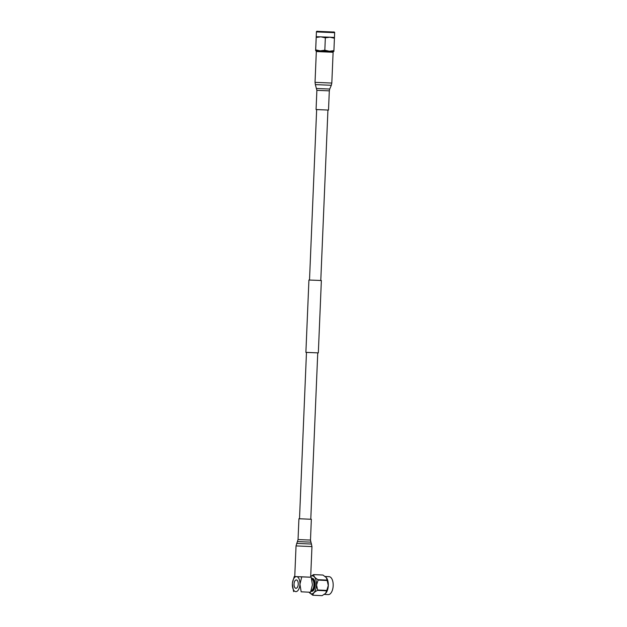 <?xml version="1.0" encoding="UTF-8"?>
<svg xmlns="http://www.w3.org/2000/svg" width="627" height="627" viewBox="0 0 627 627"><rect width="100%" height="100%" fill="white"/><g stroke="black" fill="none" stroke-linecap="round" stroke-linejoin="round"><path stroke-width="0.94" d="M310.78 519.227L317.748 352.868L318.328 352.891L306.47 352.413M318.328 352.891L321.361 280.551L318.273 280.379L308.923 280.026L305.89 352.366M305.553 576.965L297.073 576.652M317.748 352.868L306.47 352.39L299.502 518.756M299.871 576.801L308.351 577.122M332.138 52.206L332.177 51.414L326.683 51.124L317.325 50.787L317.293 51.586M316.423 31.906C316.353 31.319 316.941 31.138 318.179 31.374L333.07 31.993C334.183 31.867 334.716 32.087 334.653 32.675L316.423 31.906L316.22 36.695L329.927 37.205L325.342 37.808L320.812 36.821L316.204 37.463L316.22 36.695L315.647 49.948M334.653 32.675L334.45 37.455L329.927 37.205L334.442 38.231L334.45 37.455L333.917 50.63L329.34 51.234L324.825 50.207L325.342 37.808M332.169 51.453L333.862 51.485L333.917 50.63M324.825 50.207L320.225 50.85L315.687 49.862L316.204 37.463M315.687 49.862L315.632 50.716L317.325 50.834M333.862 51.485L315.632 50.716M298.24 584.176A4.17 2.1 92.7 0 1 295.952 588.283A4.17 2.1 92.7 0 1 294.047 584.058A4.17 2.1 92.7 0 1 296.336 579.951A4.17 2.1 92.7 0 1 298.24 584.176A4.201 2.108 -87.3 0 0 296.344 579.92A4.201 2.108 -87.3 0 0 294.032 584.058A4.201 2.108 -87.3 0 0 295.952 588.314A4.201 2.108 -87.3 0 0 298.256 584.176M312.912 595.227L321.878 595.642A10.322 5.188 -87.3 0 0 321.949 595.65A10.322 5.188 -87.3 0 0 322.113 595.65L325.585 593.393L326.636 590.822A10.322 5.188 -87.3 0 0 326.769 590.422L328.282 585.532L327.184 580.516A10.322 5.188 -87.3 0 0 327.082 580.108L326.369 577.671A8.982 4.522 92.7 0 1 326.369 577.671A8.982 4.522 92.7 0 1 328.313 585.532A8.982 4.522 92.7 0 1 325.64 593.338A8.982 4.522 92.7 0 1 325.609 593.369M324.3 594.42L328.234 594.608A8.982 4.522 -87.3 0 0 333.172 585.759A8.982 4.522 -87.3 0 0 329.073 576.652L325.123 576.472M309.127 592.241A8.982 4.522 -87.3 0 0 309.377 592.586A8.982 4.522 -87.3 0 0 316.47 584.983A8.982 4.522 -87.3 0 0 310.702 576.409M310.702 576.37L313.633 574.606A10.322 5.188 92.7 0 1 313.798 574.606A10.322 5.188 92.7 0 1 313.868 574.614C313.539 576.221 314.911 577.914 317.983 579.685A10.322 5.188 92.7 0 1 318.077 580.093L316.564 584.983L317.662 589.999A10.322 5.188 92.7 0 1 317.528 590.399C314.331 591.919 312.826 593.534 313.006 595.227A10.322 5.188 92.7 0 1 312.842 595.227A10.322 5.188 92.7 0 1 312.771 595.219L309.377 592.586M309.354 577.161L299.369 576.793M311.164 590.681A5.941 2.986 -87.3 0 0 313.931 584.889A5.941 2.986 -87.3 0 0 311.697 578.972M310.929 591.316A6.513 3.276 -87.3 0 0 311.149 591.339A6.513 3.276 -87.3 0 0 314.723 584.92A6.513 3.276 -87.3 0 0 311.752 578.321A6.513 3.276 -87.3 0 0 311.525 578.321M311.149 591.339L311.65 591.363A6.513 3.276 -87.3 0 0 315.224 584.944A6.513 3.276 -87.3 0 0 312.254 578.345L311.752 578.321M301.799 576.769L299.933 584.223L301.172 591.817L310.561 592.256L312.434 584.803L311.196 577.208L294.228 576.558L292.433 583M310.561 592.256L301.172 591.817M292.362 584.011A7.532 3.786 -87.3 0 0 295.834 591.637A7.532 3.786 -87.3 0 0 299.933 584.223A7.532 3.786 -87.3 0 0 296.461 576.597A7.532 3.786 -87.3 0 0 292.362 584.011L293.601 591.606M326.314 577.616L322.976 575.037A10.322 5.188 -87.3 0 0 322.905 575.03A10.322 5.188 -87.3 0 0 322.834 575.03M317.528 590.399L326.636 590.822M322.113 595.65L313.006 595.227M318.077 580.093L327.184 580.516M326.769 590.422L317.662 589.999M313.868 574.614L322.976 575.037M327.082 580.108L317.983 579.685M310.091 577.193L295.529 576.574M308.743 577.099L294.792 576.558M308.892 577.177L309.377 577.201M298.044 539.557L310.483 540.074L311.353 519.274L298.922 518.748L298.044 539.557L296.038 545.913L294.753 576.55M309.503 280.034L316.651 109.56L327.506 110.031M316.956 51.579L333.109 52.276L331.816 83.054L315.036 82.349L316.322 51.571L316.956 51.579M316.651 109.584L328.509 110.062L327.929 110.054L320.781 280.504M318.187 31.374L332.937 32.055M310.483 540.074L311.956 546.579L296.038 545.913M311.541 544.048L296.657 543.421M310.82 542.143L297.543 541.587M316.071 109.537L316.878 90.335L315.35 84.606L331.315 85.28L331.816 83.054M316.619 88.485L329.724 89.034L331.315 85.28M316.878 90.335L329.316 90.852L329.724 89.034M321.949 595.65L312.842 595.227M322.905 575.03L313.798 574.606M311.956 546.579L310.671 577.185M328.509 110.062L329.316 90.852M315.35 84.606L315.036 82.349"/></g></svg>
